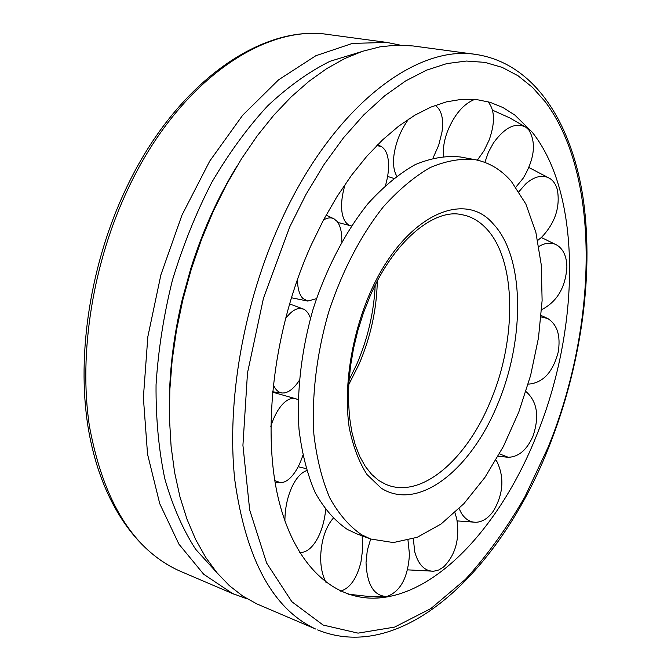 <?xml version="1.0" encoding="UTF-8"?>
<svg xmlns="http://www.w3.org/2000/svg" width="671" height="671" viewBox="0 0 671 671"><rect width="100%" height="100%" fill="white"/><g stroke="black" fill="none" stroke-linecap="round" stroke-linejoin="round"><path stroke-width="1.01" d="M370.568 538.998L356.418 533.713L347.259 529.377C334.921 520.939 324.236 508.693 315.194 492.64C307.36 474.531 301.967 453.487 299.023 429.49C296.523 391.914 301.405 349.868 313.231 308.702C326.433 268.073 345.565 231.596 367.993 203.649C383.367 186.714 399.06 173.73 415.055 164.689C430.874 158.054 445.938 155.479 460.239 156.955L475.093 159.673C489.151 162.424 501.254 169.688 511.403 181.48L525.838 203.976L535.852 232.25L541.271 264.902L542.118 300.549L538.486 337.823L530.618 375.425L518.792 412.053L503.409 446.458L484.932 477.4L463.929 503.644L441.099 523.992L417.261 537.295L393.382 542.562L370.568 538.998L361.484 534.678C349.255 526.249 338.679 513.986 329.755 497.882C322.021 479.706 316.737 458.561 313.894 434.422C311.554 396.628 316.553 354.296 328.463 312.82C341.732 271.881 360.889 235.102 383.284 206.903C398.633 189.818 414.267 176.708 430.195 167.574C445.938 160.847 460.902 158.222 475.093 159.673M370.132 296.02C393.894 240.772 433.793 209.025 460.591 214.418L465.02 215.349C472.963 217.53 480.008 221.875 486.148 228.392C516.502 259.878 517.014 338.67 490.66 400.797C468.006 456.75 425.079 496.238 390.43 486.022L386.152 484.546L378.645 480.436L371.667 474.414L365.334 466.446L359.799 456.557L355.227 444.848L351.738 431.487L349.465 416.666L348.475 400.654L348.819 383.711L350.522 366.156L353.558 348.291L357.878 330.459L363.422 312.98L370.065 296.171M536.012 436.813C501.9 521.837 441.543 590.849 381.925 597.66C337.203 602.835 295.441 568.907 278.499 499.107C261.656 429.457 273.919 327.708 311.118 245.225L323.464 220.029L336.993 196.62L351.503 175.307L366.76 156.335L382.537 139.92L398.616 126.19L414.77 115.244L430.799 107.125L446.509 101.841L461.723 99.325L476.293 99.518L490.09 102.302L502.99 107.553L514.892 115.102L532.288 132.288C582.789 195.898 579.962 330.174 536.012 436.813M256.842 603.908L315.555 628.987C272.879 609 245.963 559.354 234.8 480.042C226.337 402.374 243.338 303.72 280.352 222.478C332.229 107.209 416.07 44.093 476.234 54.485L413.034 45.955L396.838 45.091L379.962 46.844L362.566 51.29L344.793 58.52L326.836 68.543L308.886 81.367L291.147 96.926L273.843 115.144L257.203 135.861L241.443 158.893L226.79 183.997L213.445 210.879L201.61 239.22L191.436 268.668L182.78 300.088L176.49 330.266L172.153 360.352L169.813 389.977L169.469 418.771L171.097 446.391L174.628 472.527L179.971 496.901L187.024 519.287L195.647 539.492L205.687 557.358L216.993 572.774L229.398 585.691L242.734 596.066L256.842 603.908M247.28 598.909L232.594 593.55L203.699 574.267L178.922 544.147L159.748 503.703L147.545 454.183L143.376 397.618L147.838 336.741L160.914 274.775L181.958 215.139L209.746 161.074L242.608 115.303L278.608 79.807L315.823 55.735L352.434 43.405L386.924 42.432L399.899 45.058M217.228 573.051L195.588 549.197C182.856 529.444 172.598 506.001 164.831 478.842C158.733 449.855 155.798 418.503 156.049 384.802C158.222 350.27 163.665 315.445 172.388 280.319C182.889 245.695 196.049 212.992 211.868 182.218C228.92 153.147 247.498 127.725 267.586 105.951C288.169 86.609 308.987 71.722 330.04 61.279L360.839 51.877M169.369 410.795C168.882 374.686 173.185 337.547 182.286 299.375L190.648 269.021C202.39 231.587 217.714 197.484 236.62 166.718M518.968 191.621L526.072 183.552C535.03 176.037 543.04 174.385 550.103 178.612C553.558 180.977 555.974 184.676 557.358 189.692C560.369 207.163 555.093 223.049 541.522 237.358L537.714 240.419M538.847 246.416L542.487 244.613C547.93 242.516 552.829 242.726 557.165 245.242C563.455 249.352 566.693 256.624 566.894 267.041C565.561 286.802 557.626 300.751 543.107 308.903L541.64 309.482M541.052 316.888L547.788 318.54C557.349 324.663 560.822 335.886 558.197 352.2C552.896 372.103 543.141 382.738 528.924 384.089L528.211 384.038M525.913 391.621L526.534 392.04C537.337 402.046 539.484 416.775 532.967 436.242C526.886 449.922 518.666 456.934 508.308 457.278L499.442 453.873M495.919 460.071L497.068 461.858C504.458 477.601 503.309 493.89 493.63 510.706C488.454 518.121 482.541 521.979 475.898 522.29C470.111 522.256 465.297 519.279 461.455 513.34L459.09 508.618M454.888 512.636L456.708 518.557C459.962 538.729 455.584 554.867 443.581 566.978L438.7 569.998L433.642 571.231C424.609 571.206 418.301 564.705 414.712 551.73L413.344 538.729M407.993 540.331L409.461 554.338C408.052 576.968 400.83 590.916 387.779 596.167L386.01 596.444C373.655 595.63 366.995 584.366 366.03 562.65L367.289 550.405L370.669 539.031M325.963 582.361C320.319 571.088 319.203 557.207 322.617 540.709C324.898 531.264 328.404 523.816 333.118 518.381M362.147 535.852L362.726 548.727L360.973 561.929C356.787 578.637 349.968 588.375 340.516 591.143M284.898 521.032C284.965 507.779 287.607 495.827 292.816 485.183C296.934 477.266 301.539 472.409 306.63 470.623M325.661 509.775C324.705 519.564 322.357 528.413 318.616 536.314C313.6 546.387 307.872 551.772 301.43 552.459L299.534 552.367M270.799 426.328C274.246 415.743 278.65 407.901 284.018 402.793C288.287 398.926 292.321 397.618 296.129 398.859L298.117 399.824M302.814 455.55C299.66 465.028 295.643 472.317 290.753 477.417C287.314 480.889 283.908 482.65 280.537 482.692L274.816 480.595M285.267 319.044C290.191 312.283 295.005 308.744 299.702 308.408L303.367 309.054C306.454 310.43 308.819 313.483 310.463 318.239M299.174 380.574C294.351 387.855 289.461 391.965 284.521 392.904L282.424 392.996C278.49 392.644 275.42 389.809 273.223 384.483M323.489 219.979C327.465 217.647 330.979 217.27 334.024 218.821L337.186 221.505C340.474 225.85 342 232.602 341.765 241.761M316.477 298.645L307.788 301.078L302.789 298.369C299.316 294.611 297.538 288.236 297.463 279.245M376.876 145.456L381.64 146.781C385.07 148.996 387.251 153.223 388.173 159.455C389.163 166.962 388.299 175.559 385.582 185.255M351.436 225.951L351.21 225.901C346.613 224.751 343.602 220.583 342.193 213.395C340.809 205.125 341.824 195.345 345.263 184.047M435.957 105.968L435.076 105.422L435.957 105.968C441.711 110.489 443.716 119.178 441.988 132.028L438.708 145.179L433.03 158.029M396.737 176.045C393.785 171.038 392.87 163.942 394.011 154.766C395.949 141.849 400.822 129.948 408.639 119.069M487.96 101.698C494.879 109.918 495.273 122.709 489.134 140.088L483.967 150.816L477.383 160.143M443.506 156.259C442.801 148.694 444.143 140.365 447.507 131.256C454.426 114.523 463.493 103.896 474.724 99.375M484.881 162.382L488.371 152.292L493.504 142.864C505.087 127.079 515.957 121.921 526.131 127.398L528.924 130.073C536.389 142.822 534.519 158.809 523.321 178.05L515.898 187.15M197.702 248.035L197.987 249.033M493.344 224.03C524.789 257.161 525.074 339.316 497.672 404.152C471.025 469.616 418.637 511.889 381.212 488.186L366.978 474.506C358.918 461.942 352.988 446.282 349.188 427.528C343.569 387.972 350.992 337.949 369.268 294.762C402.357 217.253 463.451 188.165 493.344 224.03M377.303 281.09C376.691 309.541 370.618 337.211 359.077 364.11L348.769 384.626M128.765 187.326C178.939 81.409 264.458 23.888 328.681 34.573C262.453 23.779 176.574 82.047 126.643 187.36C90.627 262.336 76.318 353.902 88.094 427.234C100.071 500.532 136.104 552.334 180.742 571.432L178.486 570.442C133.093 549.314 103.426 501.321 89.478 426.462C78.339 353.332 92.9 262.025 128.765 187.326M289.704 226.983L306.051 194.322L324.093 164.445L343.468 137.832L363.774 114.875L384.634 95.852L405.653 80.931L426.496 70.187L446.836 63.586L466.395 61.036L484.915 62.378L502.21 67.385L518.104 75.806L532.48 87.373L545.238 101.774C601.493 176.75 597.156 327.255 548.157 447.163L524.865 496.867C507.024 527.926 487.205 555.429 465.406 579.392L430.874 608.555L394.598 627.1L358.079 633.139L323.12 625.045L291.868 601.736L266.63 563.036L249.687 510.019L242.927 445.284L247.49 372.95L263.451 298.276L289.704 226.983M465.02 215.349L464.558 215.223M349.071 380.021L356.897 363.942C367.825 338.511 373.923 312.258 375.198 285.192M390.43 486.022L389.977 485.888M373.915 598.18L381.916 597.66M548.593 447.767C580.423 368.018 593.994 277.249 583.46 200.478C572.573 124.588 535.533 63.619 476.234 54.485M234.791 594.523L180.742 571.432M182.286 299.375L182.78 300.088M190.648 269.021L191.436 268.668M386.924 42.432L328.681 34.573M317.668 629.918C403.841 664.902 501.094 568.429 548.559 447.851M528.907 167.515L550.103 178.612M541.354 237.509L557.165 245.242M547.209 318.264L541.178 315.504M498.125 456.23L507.603 457.228M457.186 520.906L475.898 522.29M407.473 569.847L433.642 571.231M348.023 594.162L366.878 596.267L386.01 596.444M306.043 468.61L298.192 466.722M299.585 552.459L301.43 552.459M296.129 398.859L272.46 392.132M275.118 482.407L280.537 482.692M303.107 308.945L289.461 303.871M272.493 391.772L282.424 392.996M307.788 301.078L291.315 297.739M326.098 215.156L334.024 218.821M351.21 225.901L337.89 222.478M377.698 144.634L381.64 146.781M393.676 178.394L387.612 176.389M492.531 110.17L509.708 117.878L526.131 127.398"/></g></svg>
